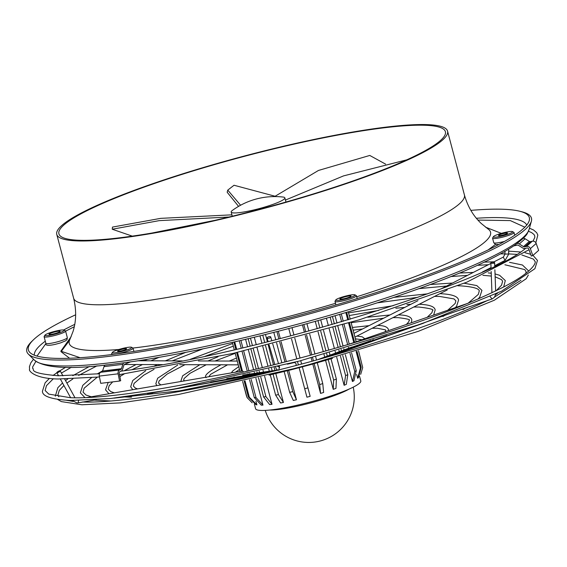 <?xml version="1.0" encoding="UTF-8"?>
<svg xmlns="http://www.w3.org/2000/svg" width="567" height="567" viewBox="0 0 567 567"><rect width="100%" height="100%" fill="white"/><g stroke="black" fill="none" stroke-linecap="round" stroke-linejoin="round"><path stroke-width="0.85" d="M485.536 227.161L501.32 233.356M495.501 244.441L488.159 249.898M74.277 326.734L65.616 331.178M45.92 343.524L37.004 356.076M221.024 364.794L221.024 364.779C208.621 371.413 203.659 375.708 206.14 377.665M221.194 364.73L222.455 364.73M199.782 364.73L182.673 375.779L180.986 380.698L181.27 381.435M199.96 364.666L201.221 364.673M136.066 364.546L124.237 370.719M136.243 364.482L137.505 364.489M137.15 364.553L157.314 364.595L154.5 365.991M157.477 364.546L158.746 364.546M508.528 251.833L508.762 254.009L505.098 260.416L503.255 257.163M356.877 336.082L362.185 336.812L364.864 338.754M356.849 336.082L354.956 337.096M377.636 325.479L398.353 314.883M377.601 325.479L356.948 336.075M398.388 314.883L419.112 304.281M419.141 304.281L419.204 304.273C429.304 304.663 434.627 306.541 435.18 309.922L433.642 315.089M439.9 293.685L447.235 289.964M439.864 293.678L419.219 304.273M502.164 261.883L504.935 260.451M502.128 261.883L494.736 265.703M494.346 263.017A1.885 0.532 177.9 0 1 492.234 263.315A1.885 0.532 177.9 0 1 490.859 262.861A1.885 0.532 177.9 0 1 491.142 262.564A1.885 0.532 177.9 0 1 493.255 262.266A1.885 0.532 177.9 0 1 494.63 262.719A1.885 0.532 177.9 0 1 494.346 263.017M348.436 347.358A1.885 1.106 71 0 0 349.669 347.975A1.885 1.106 71 0 0 349.74 347.947M352.142 347.117L370.237 340.902M372.342 340.129L372.753 340.03M468.859 306.96L487.025 300.716M488.315 300.262L492.028 298.993L490.2 296.64M57.069 372.753A1.885 0.454 151.2 0 1 56.863 372.668A1.885 0.454 151.2 0 1 57.983 371.541A1.885 0.454 151.2 0 1 59.967 370.768A1.885 0.454 151.2 0 1 60.173 370.846A1.885 0.454 151.2 0 1 59.046 371.973A1.885 0.454 151.2 0 1 57.069 372.753M243.392 372.065A1.885 0.815 -99.7 0 0 242.513 371.002A1.885 0.815 -99.7 0 0 242.442 371.002A1.885 0.815 -99.7 0 0 242.371 371.024M268.928 338.223A1.885 0.73 163.8 0 1 267.085 337.996A1.885 0.73 163.8 0 1 268.871 336.72A1.885 0.73 163.8 0 1 270.707 336.94A1.885 0.73 163.8 0 1 268.928 338.223M279.084 370.067L279.829 369.656C361.597 349.201 444.004 321.702 488.244 300.127M149.426 390.578L150.085 390.479M82.442 402.116L78.062 402.868M239.678 212.59A27.762 3.827 -14.8 0 0 277.639 202.582A27.762 3.827 -14.8 0 0 284.861 197.869A27.762 3.827 -14.8 0 0 282.997 197.04A72.179 72.179 0 0 0 232.392 210.407A27.762 3.827 -14.8 0 0 231.18 212.051A27.762 3.827 -14.8 0 0 239.678 212.59M354.963 294.847L356.303 295.605A11.106 1.531 165.2 0 1 356.459 295.79A11.106 1.531 165.2 0 1 347.5 299.723A11.106 1.531 165.2 0 1 335.444 301.743A11.106 1.531 165.2 0 1 334.991 301.46A11.106 1.531 165.2 0 1 335.04 301.226L335.827 299.9A9.993 1.375 165.2 0 1 344.516 296.385A9.993 1.375 165.2 0 1 354.694 294.748A9.993 1.375 165.2 0 1 354.963 294.847A9.993 1.375 165.2 0 1 347.706 298.362A9.993 1.375 165.2 0 1 336.196 300.368A9.993 1.375 165.2 0 1 335.827 299.9M350.789 295.939A5.776 0.794 -14.8 0 0 344.523 296.988A5.776 0.794 -14.8 0 0 339.86 299.036A5.776 0.794 -14.8 0 0 340.101 299.185A5.776 0.794 -14.8 0 0 346.366 298.136A5.776 0.794 -14.8 0 0 351.03 296.087A5.776 0.794 -14.8 0 0 350.789 295.939M64.085 330.107L65.425 330.866A11.106 1.531 165.2 0 1 65.581 331.05A11.106 1.531 165.2 0 1 52.419 336.054A11.106 1.531 165.2 0 1 44.113 336.72A11.106 1.531 165.2 0 1 44.162 336.486L44.949 335.161A9.993 1.375 165.2 0 1 56.757 330.866A9.993 1.375 165.2 0 1 64.085 330.107A9.993 1.375 165.2 0 1 52.377 334.771A9.993 1.375 165.2 0 1 44.949 335.161M53.305 333.949A5.776 0.794 -14.8 0 0 60.152 331.348A5.776 0.794 -14.8 0 0 55.828 331.695A5.776 0.794 -14.8 0 0 48.982 334.296A5.776 0.794 -14.8 0 0 53.305 333.949M118.73 350.406A4.72 0.652 -14.8 0 0 117.497 351.207A4.72 0.652 -14.8 0 0 120.466 351.044A4.72 0.652 -14.8 0 0 125.399 349.598A4.72 0.652 -14.8 0 0 126.625 348.797A4.72 0.652 -14.8 0 0 123.663 348.953A4.72 0.652 -14.8 0 0 118.73 350.406M115.002 350.853A9.993 1.375 165.2 0 1 124.804 347.925A9.993 1.375 165.2 0 1 131.579 347.288A9.993 1.375 165.2 0 1 129.127 349.144A9.993 1.375 165.2 0 1 118.056 352.334A9.993 1.375 165.2 0 1 112.443 352.341A9.993 1.375 165.2 0 1 115.002 350.853M115.753 354.021A11.106 1.531 -14.8 0 0 130.19 350.108A11.106 1.531 -14.8 0 0 133.082 348.223A11.106 1.531 -14.8 0 0 132.919 348.046L131.579 347.288M501.986 235.241A4.72 0.652 -14.8 0 0 507.578 233.115A4.72 0.652 -14.8 0 0 504.049 233.398A4.72 0.652 -14.8 0 0 498.457 235.525A4.72 0.652 -14.8 0 0 501.986 235.241M500.831 236.276A9.993 1.375 165.2 0 1 493.403 236.666A9.993 1.375 165.2 0 1 505.204 232.371A9.993 1.375 165.2 0 1 512.54 231.605A9.993 1.375 165.2 0 1 500.831 236.276M493.403 236.666L492.617 237.991A11.106 1.531 -14.8 0 0 492.56 238.225A11.106 1.531 -14.8 0 0 500.867 237.552A11.106 1.531 -14.8 0 0 514.035 232.548A11.106 1.531 -14.8 0 0 513.879 232.371L512.54 231.605M109.332 200.08A202.1 27.847 165.2 0 1 320.617 138.079A202.1 27.847 165.2 0 1 447.554 131.14A202.1 27.847 165.2 0 1 394.986 165.451A202.1 27.847 165.2 0 1 183.701 227.445A202.1 27.847 165.2 0 1 56.764 234.391A202.1 27.847 165.2 0 1 109.332 200.08M393.413 165.642A199.882 27.542 165.2 0 1 184.452 226.956A199.882 27.542 165.2 0 1 58.911 233.824A199.882 27.542 165.2 0 1 110.898 199.889A199.882 27.542 165.2 0 1 319.866 138.575A199.882 27.542 165.2 0 1 445.407 131.707A199.882 27.542 165.2 0 1 393.413 165.642M470.844 210.371A259.069 35.693 165.2 0 1 519.748 211.243A259.069 35.693 165.2 0 1 529.245 220.591A259.069 35.693 165.2 0 1 461.935 261.593A259.069 35.693 165.2 0 1 200.605 339.087A259.069 35.693 165.2 0 1 29.916 352.518A259.069 35.693 165.2 0 1 33.559 339.697A259.069 35.693 165.2 0 1 75.652 314.784M33.559 339.697L32.021 341.178A260.99 35.962 -14.8 0 0 28.35 354.091A260.99 35.962 -14.8 0 0 200.3 340.561A260.99 35.962 -14.8 0 0 463.572 262.486A260.99 35.962 -14.8 0 0 531.385 221.187A260.99 35.962 -14.8 0 0 521.817 211.767L519.748 211.243M532.817 255.561L530.351 248.651L536.176 243.441L538.65 250.359L532.817 255.561L531.293 256.05L528.82 249.14A1.666 1.595 48.2 0 0 526.92 248.02L525.659 248.303A260.565 35.905 -14.8 0 0 525.673 248.296L525.162 248.417A3.331 3.182 -131.8 0 1 522.696 247.985L518.472 245.348A1.666 1.595 48.2 0 0 517.239 245.128L513.737 245.915M101.918 371.775A1.666 1.169 83.1 0 0 102.577 370.988L121.409 368.706A1.666 1.169 -96.9 0 1 120.757 369.493L100.72 372.278A3.331 2.339 -96.9 0 0 99.296 376.098L100.735 383.327L119.566 381.045L120.7 380.726L119.261 373.504A1.666 1.169 83.1 0 1 119.942 371.605L120.828 371.236M249.586 379.819L254.271 397.545L261.267 405.157A54.411 7.499 -14.8 0 0 262.968 405.122L255.894 378.345M254.76 374.036L254.314 372.356M253.605 369.677L248.367 349.846M247.545 346.728L245.589 339.349M244.179 381.059L248.396 397.013L255.972 404.661A54.411 7.499 -14.8 0 0 256.178 404.718A54.411 7.499 -14.8 0 0 256.908 404.873L255.944 401.238M254.363 404.108L255.575 408.701A54.411 7.499 -14.8 0 0 272.231 409.764A54.411 7.499 -14.8 0 0 330.015 396.198A54.411 7.499 -14.8 0 0 360.789 380.904L359.57 376.297M258.495 377.728L263.563 396.907L269.665 404.583A54.411 7.499 -14.8 0 0 270.828 404.448A54.411 7.499 -14.8 0 0 272.018 404.299L264.612 376.261M263.669 372.696L263.024 370.272M262.315 367.586L257.078 347.748M256.256 344.637L254.307 337.259M270.282 374.886L275.633 395.128L280.594 402.981A54.411 7.499 -14.8 0 0 283.436 402.471L275.796 373.547M275.009 370.577L274.201 367.522M273.492 364.836L268.248 344.998M267.426 341.887L265.484 334.516M284.152 371.513L289.652 392.336L293.302 400.458A54.411 7.499 -14.8 0 0 296.442 399.756L288.688 370.407M286.356 361.583L281.112 341.738M280.289 338.627L278.347 331.256M310.156 396.34L302.388 366.948L310.156 396.34A54.411 7.499 -14.8 0 1 306.931 397.191L299.149 367.799M300.723 360.704L301.601 364.028L300.737 360.697M300.028 358.018L294.783 338.173L300.014 358.018M293.961 335.054L292.019 327.691L293.947 335.062M302.452 324.891L304.401 332.255M305.223 335.373L310.468 355.218M311.177 357.897L312.056 361.222M312.8 364.042L320.553 393.399A54.411 7.499 -14.8 0 0 323.637 392.456L322.765 383.604L317.265 362.774M315.273 321.361L317.222 328.732M318.044 331.844L323.289 351.689M323.998 354.368L324.806 357.437M325.586 360.392L333.233 389.331A54.411 7.499 -14.8 0 0 335.969 388.374L336.38 379.103L331.022 358.84M326.394 318.222L328.343 325.593M329.165 328.711L334.402 348.542M335.111 351.228L335.756 353.673M336.699 357.224L344.112 385.284A54.411 7.499 -14.8 0 0 346.309 384.362L347.805 374.681L342.73 355.474M335.054 315.713L337.011 323.098M337.833 326.209L343.07 346.04M343.779 348.726L344.226 350.42M345.36 354.708L352.44 381.513A54.411 7.499 -14.8 0 0 353.957 380.705L356.267 370.641L351.575 352.872M356.65 374.461L357.664 378.295A54.411 7.499 -14.8 0 0 358.294 377.742A54.411 7.499 -14.8 0 0 358.394 377.643L358.294 377.742M130.672 361.824L124.577 364.361A1.666 1.169 -96.9 0 0 123.925 365.148L122.486 369.507A3.331 2.339 -96.9 0 1 121.175 371.087L120.991 371.165M102.577 370.988L104.016 366.629A3.331 2.339 -96.9 0 1 105.327 365.049L105.405 365.013M121.409 368.706L122.848 364.347A3.331 2.339 -96.9 0 1 124.159 362.767L124.279 362.717M119.566 381.045L118.127 373.816A3.331 2.339 -96.9 0 1 119.552 369.996L120.757 369.493M80.117 357.706L60.839 351.157L71.173 336.642M524.836 227.183L510.335 220.591L477.938 220.081M112.443 352.341L111.656 353.666A11.106 1.531 -14.8 0 0 111.607 353.9A11.106 1.531 -14.8 0 0 114.931 354.127M132.281 236.134L112.238 229.231L112.486 227.083L160.702 218.352L231.917 214.836M112.238 229.231L159.199 220.641L229.047 217.012M214.872 220.35L151.899 233.058M285.442 200.059L343.538 175.898L406.78 159.837M274.57 196.579L318.47 170.454L369.769 155.45L385.617 164.132M240.592 205.247L227.757 190.122L234.036 185.253L274.995 196.217M227.757 190.122L227.169 192.248L238.572 206.374M360.69 374.34L362.71 367.565L358.542 350.789L362.71 367.565M356.154 341.752L351.023 322.318M350.2 319.207L348.244 311.807M356.969 351.264L361.193 367.26L358.521 377.516M357.664 378.295L360.463 367.905L356.133 351.512M346.671 312.282L348.62 319.675M349.449 322.793L354.595 342.284M353.773 342.574L348.613 323.041M347.791 319.923L345.835 312.53M352.44 381.513L354.751 371.449L349.967 353.354M341.277 313.884L343.226 321.276M344.049 324.388L349.265 344.119M348.698 348.528L348.393 347.373M347.684 344.686L342.44 324.863M341.618 321.751L339.668 314.359M344.112 385.284L345.601 375.595L340.462 356.133M332.425 316.478L334.374 323.863M335.196 326.975L340.441 346.806M341.15 349.492L341.667 351.448M339.449 352.298L338.882 350.144M338.166 347.465L332.928 327.627M332.106 324.515L330.157 317.137M333.233 389.331L333.644 380.06L328.243 359.634M320.716 319.831L322.666 327.209M323.488 330.32L328.732 350.158M329.441 352.844L330.178 355.644M327.435 356.572L326.656 353.624M325.947 350.938L320.709 331.1M319.88 327.988L317.938 320.617M320.553 393.399L319.682 384.539L314.168 363.653M306.931 323.672L308.88 331.036M309.702 334.154L314.947 353.992M315.656 356.678L316.528 360.002M313.423 360.846L312.545 357.529M311.836 354.843L306.598 334.998M305.776 331.886L303.827 324.515M298.377 364.879L297.505 361.555M296.789 358.868L291.551 339.023M290.729 335.912L288.78 328.548M287.278 370.754L292.792 391.634L296.442 399.756M276.937 331.617L278.886 338.988M279.708 342.099L284.953 361.944M281.834 362.738L276.59 342.893M275.768 339.782L273.826 332.418M273.081 374.206L278.475 394.611L283.436 402.471M262.769 335.189L264.718 342.56M265.54 345.672L270.785 365.509M271.494 368.196L272.266 371.123M269.431 371.668L268.694 368.883M267.985 366.204L262.748 346.366M261.926 343.248L259.977 335.877M260.777 377.183L265.916 396.617L272.018 404.299M250.472 338.18L252.428 345.565M253.251 348.677L258.488 368.507M259.197 371.194L259.764 373.327M257.425 373.674L256.915 371.739M256.206 369.053L250.961 349.222M250.139 346.111L248.19 338.733M251.202 379.443L255.979 397.51L262.968 405.122M240.904 340.455L242.853 347.84M243.675 350.952L248.913 370.783M249.622 373.462L249.919 374.596M248.247 374.752L248.006 373.844M247.297 371.158L242.059 351.334M241.237 348.216L239.288 340.831M245.015 380.868L249.331 397.226L256.908 404.873M234.71 341.887L236.666 349.279M237.488 352.398L242.407 371.009M241.563 371.151L236.659 352.589M235.837 349.47L233.88 342.078M242.641 381.414L247.106 397.63L252.166 402.797M234.277 349.832L232.321 342.433L234.299 349.825M235.121 352.943L240.004 371.42M295.804 365.552A1.885 1.878 -103.5 0 0 293.819 362.639A1.885 1.878 -103.5 0 0 293.798 362.639L287.398 364.184M530.351 248.651A3.331 3.182 -131.8 0 0 526.452 246.439L524.737 246.822A1.666 1.595 48.2 0 1 523.504 246.602L519.28 243.973A3.331 3.182 -131.8 0 0 517.161 243.477M523.504 246.602L529.337 241.4L525.113 238.764A3.331 3.182 -131.8 0 0 523.313 238.253M529.337 241.4A1.666 1.595 -131.8 0 0 530.57 241.613L524.737 246.822M536.176 243.441A3.331 3.182 -131.8 0 0 532.285 241.23L530.57 241.613M54.163 342.645A11.106 1.531 -14.8 0 0 67.324 337.641L67.034 339.548L65.793 340.732L60.556 342.907L55.134 344.382C48.195 345.891 45.098 345.537 45.856 343.311A11.106 1.531 -14.8 0 0 54.163 342.645M492.56 238.225L493.744 242.69A11.106 1.531 -14.8 0 0 502.05 242.024A11.106 1.531 -14.8 0 0 504.517 241.422M118.907 349.47A217.863 30.016 165.2 0 1 69.833 339.619L73.058 331.39C76.304 321.021 76.488 309.958 73.618 298.192A202.1 27.847 -14.8 0 0 135.485 302.154A202.1 27.847 -14.8 0 0 411.84 229.252A202.1 27.847 -14.8 0 0 464.416 194.942C467.725 206.586 473.36 216.119 481.298 223.526L488.173 229.089A217.863 30.016 165.2 0 1 356.721 296.782M335.48 303.317A217.863 30.016 165.2 0 1 135.96 347.699A217.863 30.016 165.2 0 1 132.933 348.053M34.311 355.176A254.739 35.097 165.2 0 1 45.296 341.192M63.653 329.98A254.739 35.097 165.2 0 1 74.738 324.374M69.571 358.259L61.045 351.696L69.486 340.441M34.403 360.123C44.963 368.422 71.584 369.712 114.272 364C191.072 355.027 316.868 324.43 407.389 292.742C458.859 274.818 494.715 258.921 514.971 245.064C528.72 234.44 526.764 234.1 529.096 229.422A256.667 35.367 165.2 0 1 462.41 270.041A256.667 35.367 165.2 0 1 111.444 362.625A256.667 35.367 165.2 0 1 34.403 360.123L28.35 354.091M508.571 253.988L504.991 254.087L503.376 257.057L493.184 262.259M492.099 298.965L494.481 297.214L495.693 294.053M275.605 367.175L276.427 369.174L277.929 370.208L278.645 370.173L279.581 367.062M269.814 410.04A45.53 6.272 -14.8 0 0 278.659 409.452A45.53 6.272 -14.8 0 0 340.916 393.023A45.53 6.272 -14.8 0 0 349.066 389.097M105.327 365.049L107.333 364.808M121.48 363.093L124.159 362.767M99.296 376.098L118.127 373.816M100.72 372.278L119.552 369.996M104.016 366.629L122.848 364.347M476.365 218.26A254.739 35.097 165.2 0 1 526.736 225.071M360.463 367.905A59.967 8.264 -14.8 0 0 361.193 367.26M354.751 371.449A59.967 8.264 -14.8 0 0 356.267 370.641M345.601 375.595A59.967 8.264 -14.8 0 0 347.805 374.681M333.644 380.06A59.967 8.264 -14.8 0 0 336.38 379.103M319.682 384.539A59.967 8.264 -14.8 0 0 322.765 383.604M304.677 388.728A59.967 8.264 -14.8 0 0 307.902 387.878M289.652 392.336A59.967 8.264 -14.8 0 0 292.792 391.634M275.633 395.128A59.967 8.264 -14.8 0 0 278.475 394.611M263.563 396.907A59.967 8.264 -14.8 0 0 265.916 396.617M254.271 397.545A59.967 8.264 -14.8 0 0 255.979 397.51M248.396 397.013A59.967 8.264 -14.8 0 0 249.331 397.226M247.106 397.63L246.369 395.589A59.967 8.264 -14.8 0 0 246.439 395.787M78.551 400.55L78.133 402.861L76.949 402.939L72.293 400.536M74.979 397.779L64.695 379.068M519.28 243.973L525.113 238.764M526.452 246.439L532.285 241.23M533.008 255.391L537.473 260.43L534.908 268.687L501.639 291.133L422.195 323.658L299.504 361.023L171.149 389.756L110.53 398.516L70.28 400.486C51.554 399.416 42.277 396.326 42.44 391.223L45.126 382.81L49.4 378.416M516.799 254.363L508.762 253.917M504.984 253.86L500.569 253.888M71.3 367.303L61.406 373.093M58.238 375.17L57.423 375.73M53.341 378.749L46.487 385.645L45.126 390.514L48.769 394.1L70.365 397.715C112.897 399.43 210.733 382.271 307.194 356.104C394.462 332.212 460.354 308.965 504.878 286.349C533.448 271.48 536.729 262.103 534.787 261.139L533.519 259.14L521.831 254.966M235.383 372.207L239.465 369.457M355.41 338.818L362.015 339.732M236.701 377.643L233.994 377.048M137.512 388.898L135.307 388.012L133.358 386.056L134.067 383.42L143.657 375.234L154.054 369.33M172.191 360.874L202.951 348.868M376.991 302.884L417.844 297.306M434.641 296.399L439.638 296.442L453.954 298.908L455.868 300.843L455.159 303.48L447.732 310.241M132.791 389.706L130.672 386.765L132.763 380.507L145.733 370.719M114.35 392.853L110.714 391.563L108.205 389.09L109.14 385.751L112.677 381.882M119.878 376.58L124.13 373.986M132.217 369.571L142.487 364.567M150.85 360.81L159.228 357.267M419.162 288.589L446.619 286.044M457.93 285.789L460.397 285.846C482.17 287.334 478.839 291.424 479.243 291.055L478.307 294.401L468.058 303.246M131.509 397.141L124.166 396.957M108.963 393.767L105.519 389.798L108.198 382.427M58.848 396.801L57.891 395.156L59.251 390.45L63.908 385.475M66.892 383.065L72.916 378.905M78.65 375.418L97.028 365.843M477.471 265.321L488.35 264.725M496.968 264.569L498.18 264.569M528.352 275.038L526.204 278.723L494.367 300.205L418.403 331.305L301.084 367.033L178.35 394.512L120.374 402.882L81.882 404.774L61.364 401.599L57.586 399.416M55.297 396.184L57.862 387.672L62.54 382.994M91.315 396.78L85.993 395.036L83.044 392.123L84.129 388.204L97.248 377.197M451.098 276.526L467.499 275.378M110.671 400.989L94.228 400.111M84.937 397.609L80.365 392.832L82.768 385.362L91.422 377.735M160.844 384.922L158.512 383.023L159.093 380.946L167.187 374.043L184.998 364.687M205.24 356.232L233.313 346.189M349.265 315.55L378.643 310.418M395.844 308.214L404.739 307.427M413.853 307.016L418.885 307.045C429.977 308.349 434.513 309.547 432.501 310.638L431.919 312.715L427.185 317.307M156.875 385.595L155.833 383.731L157.647 378.232L177.762 365.042M184.466 380.889L183.673 379.989L184.069 378.543L190.023 373.299L206.268 364.751M214.992 361.002L235.206 353.333M351.15 322.701L383.689 318.179M393.051 317.64L398.126 317.64C407.312 318.789 410.983 319.717 409.126 320.426L408.729 321.865L406.319 324.487M194.275 385.539L193.786 385.517M208.819 376.736L210.641 374.319L227.551 364.808M236.524 361.059L237.176 360.803M353.128 330.171L362.504 328.995M372.221 328.272L377.374 328.243L385.539 329.895L385.723 330.589L384.936 331.851M215.375 381.619L213.667 381.471M99.473 376.977L58.33 378.99C33.247 378.685 28.329 370.038 29.59 369.344L29.427 366.693L30.845 362.788L33.503 359.223M35.884 361.392L32.645 366.941L32.702 368.522C35.267 368.869 26.103 373.129 58.429 375.765L99.452 373.745M229.259 361.037L236.46 358.103M352.412 327.464L369.046 325.656M207.919 360.981L218.054 356.771M367.763 317.215L389.968 314.976M190.292 359.308L232.605 343.496M348.556 312.864L393.151 305.712M406.879 304.507L410.834 304.316M102.634 370.797L97.191 373.972M459.646 273.039L473.282 272.422M89.458 366.459L72.81 375.68M67.714 379.039L65.538 380.613M484.36 262.124L494.07 261.805M73.1 401.393L66.623 400.33M144.046 360.796L147.533 359.237M430.296 284.528L452.48 283.046M165.323 360.853L185.7 352.362M393.718 297.399L427.575 293.841M238.728 366.679L232.576 371.059L231.4 372.888M53.007 375.496L56.898 372.732M59.896 370.768L65.616 367.31M508.705 251.138L520.52 251.975M508.727 252.301L508.663 249.197M482.489 271.962L491.029 267.603M530.669 254.314L525.099 252.733M491.936 292.77L491.171 271.529M491.043 268.028L490.859 262.861M349.669 347.975L350.739 347.606M372.675 340.058L373.731 339.697M450.489 313.289L467.562 307.413M70.634 397.722L60.364 379.039M58.571 375.772L56.863 372.668M242.442 371.002L86.949 397.524M237.247 361.066L198.393 360.952M182.227 360.903L137.753 360.775M274.811 364.51L269.063 344.793M268.163 341.703L267.085 337.996M242.641 375.085L277.433 370.074M317.669 359.684L352.072 346.983M455.351 307.619L456.598 306.23L458.554 300.134C458.03 296.328 451.835 294.174 439.957 293.678M172.708 389.479L272.316 371.52M327.868 356.849L423.343 323.261M477.981 299.071L479.717 297.165L481.929 290.347L476.812 285.584L464.238 283.252M147.498 393.689L270.303 372.016M329.866 356.282L447.342 314.465M528.742 271.097L522.434 265.009L509.485 262.323M503.39 261.919L502.227 261.876M504.892 264.768L524.787 269.601L525.985 271.48L525.963 273.379M520.945 280.289L494.686 296.931M82.335 402.01C118.801 403.293 196.302 390.684 278.106 370.081M503.68 286.973L505.296 280.559L499.619 275.293L495.034 273.925M491.228 273.251L488.222 272.897M495.133 276.795L501.575 279.651L502.61 281.267L501.533 285.194L496.125 290.765M113.868 398.162L179.987 390.791L268.411 372.484M331.738 355.75L468.796 306.818M193.092 385.652L274.499 370.981M325.706 357.451L403.732 330.001M411.415 322.736L411.812 319.717C410.997 316.677 406.546 315.068 398.452 314.876M210.676 382.101L276.88 370.393M323.346 358.117L386.687 335.593M388.537 330.611L388.438 329.505C387.438 326.84 383.859 325.501 377.693 325.472M226.8 378.643L277.66 370.152M320.702 358.847L370.96 340.554M232.286 216.225L231.18 212.051M356.459 295.79L357.196 298.554M44.113 336.72L45.856 343.311M133.082 348.223L133.918 351.405M464.416 194.942L447.554 131.14M529.096 229.422L531.385 221.187M535.85 242.768L537.835 235.057L536.687 232.697L533.561 230.004L529.443 228.189M528.437 231.251L531.57 232.576L534.008 234.497L534.724 235.879L534.787 237.438L533.051 241.152M525.666 248.296C484.87 283.869 250.061 355.275 120.551 371.222M119.488 374.617L233.044 353.418L359.329 319.809L466.861 282.175L529.032 249.742M73.618 298.192L56.764 234.391M514.035 232.548L514.737 235.199M498.875 244.497L495.593 244.469L493.744 242.69M111.607 353.9L111.777 354.538M65.581 331.05L67.324 337.641M334.991 301.46L335.912 304.94M285.966 202.043L284.861 197.869M356.182 341.738L351.051 322.311M350.229 319.2L348.273 311.8M255.689 404.59L256.178 404.718M246.369 395.589L242.619 381.414M239.983 371.42L235.099 352.95M265.25 410.395A45.53 45.53 0 0 0 326.238 438.957A45.53 45.53 0 0 0 353.213 387.155M286.463 370.946L315.287 363.334M382.364 337.5L383.781 336.529M282.976 371.796L318.739 362.348M402.648 330.483L403.059 330.228M279.496 372.647L322.184 361.363M269.07 375.177L332.496 358.422M482.971 302.622L485.288 301.311M495.608 294.67L497.62 293.125M491.334 276.072L482.893 275.307M272.543 374.333L329.058 359.4M462.956 309.575L465.415 308.15M150.269 393.257L152.381 393.292M276.016 373.49L325.621 360.385M442.905 316.528L444.719 315.458M289.957 370.095L311.822 364.319M361.852 344.573L363.426 343.241M279.276 366.247L279.651 367.21L277.759 366.502M278.475 363.589L272.727 343.871M271.827 340.781L270.707 336.94M238.246 364.843L222.101 364.794M221.002 364.794L200.86 364.737M199.768 364.73L179.704 364.673M162.311 364.624L158.384 364.609M136.052 364.546L124.336 364.51M96.333 399.756L83.023 402.024M62.923 375.85L60.173 370.846M348.443 344.403L468.441 303.118M495.65 290.991L494.885 269.764M494.757 266.256L494.63 262.719M353.971 333.353L417.943 300.687M441.161 288.83L490.88 263.435M504.991 254.087L504.935 251.422"/></g></svg>
